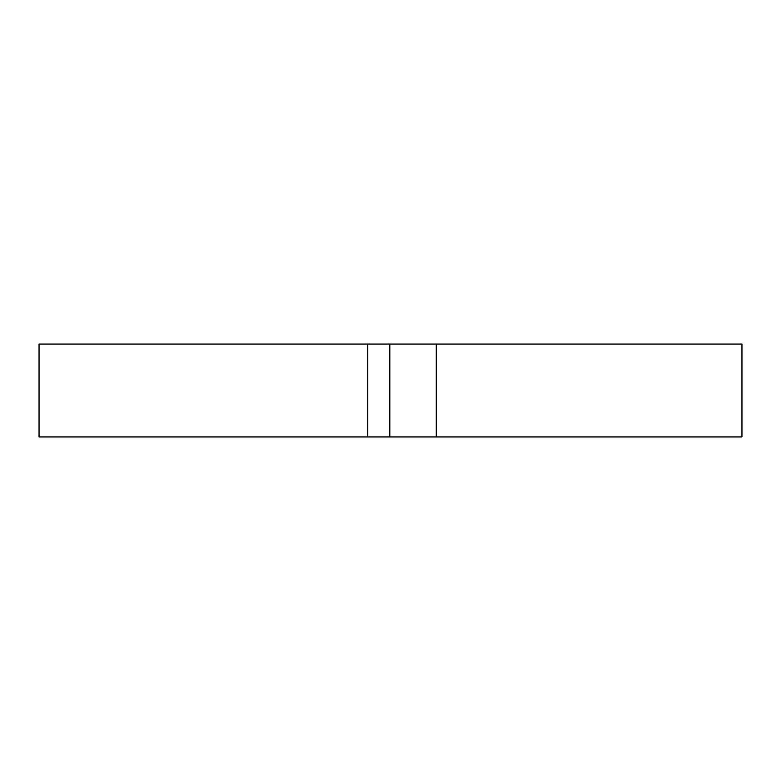 <?xml version="1.0" encoding="UTF-8"?>
<svg xmlns="http://www.w3.org/2000/svg" width="781" height="781" viewBox="0 0 781 781"><rect width="100%" height="100%" fill="white"/><g stroke="black" fill="none" stroke-linecap="round" stroke-linejoin="round"><path stroke-width="1.17" d="M367.763 344.06L367.763 436.94L39.05 436.94L39.05 344.06L741.95 344.06L741.95 436.94L436.257 436.94L436.257 344.06M367.763 436.94L436.257 436.94M389.826 436.94L389.826 344.06"/></g></svg>
